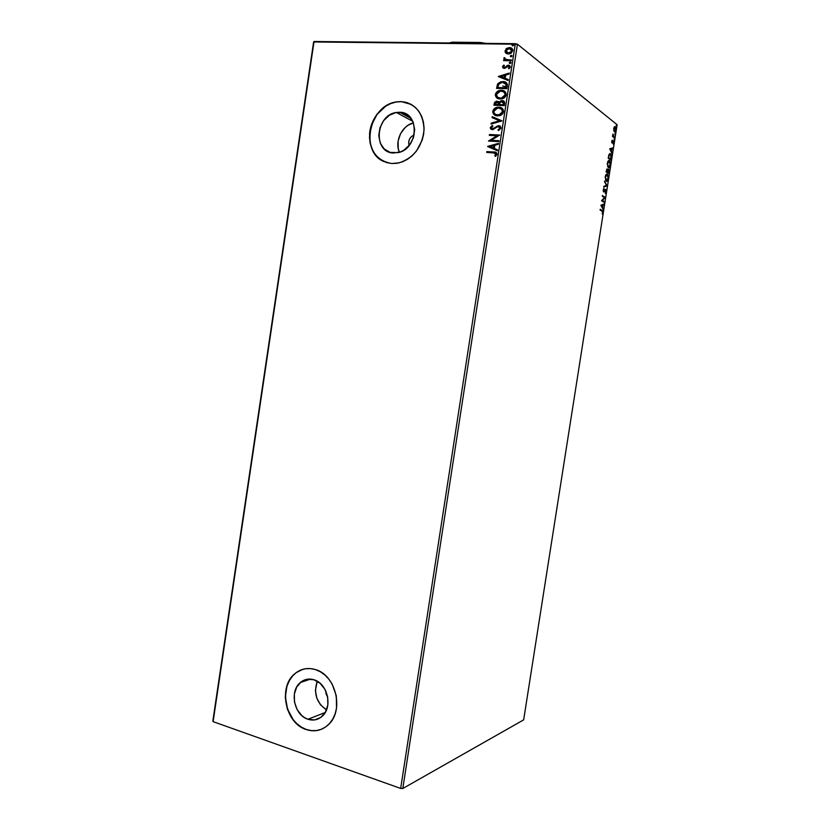 <?xml version="1.0" encoding="UTF-8"?>
<svg xmlns="http://www.w3.org/2000/svg" width="830" height="830" viewBox="0 0 830 830"><rect width="100%" height="100%" fill="white"/><g stroke="black" fill="none" stroke-linecap="round" stroke-linejoin="round"><path stroke-width="1.25" d="M307.971 719.257L325.246 712.472L307.971 719.257L304.776 717.774L301.819 715.605L297.099 709.536L294.474 701.983L294.349 694.067L296.735 686.981L301.28 681.772L307.308 679.231L313.937 679.77C327.508 683.329 333.048 707.046 322.299 716.176C318.108 719.901 313.335 720.928 307.971 719.257C294.173 715.273 289.224 691.265 300.294 682.561C304.309 679.22 308.853 678.286 313.937 679.77L320.141 683.329L324.976 689.388L327.674 697.034L327.819 705.064L325.37 712.254L320.722 717.473L314.601 719.921L307.971 719.257M399.655 112.268C420.001 111.998 418.528 149.141 398.026 152.637L390.121 152.398L384.249 148.985L380.264 143.113L378.76 135.684L379.953 127.799L383.657 120.63L389.332 115.266L396.138 112.507L403.058 112.807L409.034 116.148L413.122 122.031L414.689 129.563L413.475 137.573L409.667 144.825L403.878 150.178L400.517 151.88L393.503 153.011C372.784 152.72 375.461 114.945 396.356 112.475L399.655 112.268L411.099 118.451L399.655 112.268M411.275 104.435L401.108 101.582C415.602 103.563 423.248 112.953 424.057 129.76C422.169 146.858 413.859 157.897 399.116 162.867L391.75 163.51L397.093 163.271L402.426 161.84L407.551 159.277L412.271 155.667L416.401 151.143L422.211 140.094L423.674 134.004L424.068 127.862L423.393 121.906L421.671 116.376L418.974 111.479L415.405 107.423L411.13 104.352L406.295 102.381L401.108 101.582L395.765 101.976L390.474 103.532L385.442 106.199L376.851 114.374L371.259 125.226L369.464 137.168L370.097 142.988L371.726 148.425L374.309 153.27L377.733 157.347L381.893 160.481L386.624 162.566L391.75 163.51C376.945 160.864 369.547 150.935 369.568 133.723C370.699 118.317 382.806 103.864 396.574 101.841L401.108 101.582L396.719 101.924C369.298 104.705 359.452 152.118 384.186 161.663M292.502 676.139L289.431 680.538L287.18 685.642L285.831 691.265L285.437 697.21L287.543 709.142L293.187 719.683L297.109 723.916L301.57 727.236L306.415 729.508C311.644 731.251 316.707 731.147 321.615 729.197L316.51 730.566L311.468 730.628L306.415 729.508C285.364 723.283 278.092 686.701 295.044 673.618L294.868 673.67C300.896 668.741 307.702 667.362 315.317 669.551C335.87 674.79 344.512 710.708 328.327 724.756C321.874 730.576 314.518 732.185 306.249 729.57L311.302 730.701L316.344 730.639L321.21 729.363L325.682 726.935L329.593 723.438L332.788 719.008L335.133 713.81L336.534 708.052L336.306 695.779L332.166 684.138L328.815 679.127L324.779 674.925L320.214 671.698L315.317 669.551L310.264 668.575L305.253 668.783L300.481 670.173L296.123 672.674L292.336 676.191L289.255 680.59L287.004 685.694L285.261 697.273L287.367 709.204L293.021 719.745L296.933 723.978L301.404 727.298L306.249 729.57C285.198 723.355 277.915 686.752 294.868 673.67M505.74 83.488L506.466 84.67L506.113 86.839L502.731 86.019L506.113 86.839L506.227 87.959L497.751 87.534L498.508 84.453L501.631 82.481L502.783 82.419L506.466 84.67L506.362 87.015L506.466 84.67L505.377 83.218M402.82 788.5L517.432 44.218L617.136 124.739L523.657 719.869L402.82 788.5L400.672 788.438L213.113 721.644L314.051 41.5L515.316 43.689L400.672 788.438L213.113 721.644L212.864 720.907L313.626 41.956L213.113 721.644L313.626 41.956L517.432 44.218L515.316 43.689L400.672 788.438L402.82 788.5L523.657 719.869L617.136 124.739L517.432 44.218L402.82 788.5M613.775 130.621L614.791 132.022L615.756 130.725L615.818 127.924L615.009 126.617L613.837 127.903L613.775 130.621L614.397 131.887L615.87 130.154L615.269 126.793L614.366 126.834L613.775 130.621M614.594 138.05L612.934 134.014L612.509 136.452L614.594 138.05L612.934 134.014L612.509 136.452L614.594 138.05M613.339 144.275L613.754 141.546L613.214 141.059L612.146 142.335L612.218 140.166L611.731 142.449L612.312 143.113L613.38 141.826L613.339 144.275L613.526 141.162L612.146 142.335L612.218 140.166L611.71 141.297L612.001 143.009L613.38 141.826L613.339 144.275M611.43 158.188L611.347 154.899L609.728 153.571L608.224 158.271L611.098 160.304L610.579 153.706L608.878 154.785L608.224 158.271L611.098 160.304L611.43 158.188M609.262 171.986L608.929 169.413L607.819 170.223L606.886 168.957L606.087 171.862L608.971 173.802L608.867 169.362L607.819 170.223L607.342 168.957L606.087 171.862L608.971 173.802L609.262 171.986M607.062 186.003L604.634 181.116L606.367 185.505L603.815 186.325L603.69 187.082L607.062 186.003L603.732 186.885L607.062 186.003L604.634 181.116L606.367 185.505L603.815 186.325L603.69 187.082L607.062 186.003M604.572 201.804L602.404 200.518L605.288 197.281L602.373 195.517L602.258 196.212L604.437 197.53L601.543 200.777L604.468 202.51L604.572 201.804L604.012 202.24L604.572 201.804L602.404 200.518L605.288 197.281L602.373 195.517L602.258 196.212L604.437 197.53L601.543 200.777L604.468 202.51L604.572 201.804M602.051 211.121L602.673 212.169L602.341 214.202L602.808 210.986L600.204 209.316L600.1 210.021L602.424 211.391L602.341 214.202L602.632 210.758L600.204 209.316L600.1 210.021L602.051 211.121M600.847 205.228L603.317 209.824L602.653 207.593L603.047 205.041L604.25 203.9L600.847 205.228L603.317 209.824L602.653 207.593L603.047 205.041L604.25 203.9L600.847 205.228M606.232 191.803L605.61 189.344L603.576 191.066L603.95 188.4L603.379 191.668L603.981 191.917L605.558 190.06L605.278 193.452L606.232 191.803L605.744 189.396L603.649 191.159L603.95 188.4L603.182 189.852L603.503 191.834L605.63 190.091L605.278 193.452L606.232 191.803M606.232 181.241L607.581 180.753L608.317 178.512L608.172 175.721L607.041 174.103L605.89 174.777L605.174 177.195L606.232 181.241C607.052 181.801 607.736 180.961 608.286 178.72L607.311 174.238C606.481 173.636 605.796 174.487 605.226 176.78L606.232 181.241M608.359 167.702L609.697 167.255L610.496 164.392L609.926 161.238L608.888 160.512L607.757 161.715L607.28 164.018L608.359 167.702C609.168 168.293 609.853 167.463 610.403 165.232L609.438 160.688C608.618 160.066 607.923 160.896 607.363 163.178L608.359 167.702M609.708 148.767L612.115 153.778L611.471 151.413L611.876 148.861L613.048 147.844L609.708 148.767L612.115 153.778L611.471 151.413L611.876 148.861L613.048 147.844L609.708 148.767M614.044 140.114L614.262 138.984L614.034 140.104M614.885 134.751L615.03 133.557L614.885 134.751M616.254 126.004L616.358 124.801L616.254 126.004M511.716 48.306L507.535 48.223L505.252 50.931L505.48 52.498L506.746 53.66L508.78 54.002L511.145 53.265L512.878 50.111L511.892 48.399L510.097 47.632L506.03 48.835L505.128 52.093L506.144 53.307L504.993 50.734L505.885 53.11L509.008 53.981L512.857 50.848C512.722 48.68 511.591 47.59 509.433 47.58L506.601 48.399L505.252 50.931L506.601 48.399L509.433 47.58L512.017 48.493M511.187 60.787L511.322 59.916L506.186 59.677L504.879 58.94L504.941 58.017L503.893 58.069L504.848 59.791L503.737 59.77L503.603 60.652L511.187 60.787L511.322 59.916L506.186 59.677L504.204 57.592L503.841 58.256L504.848 59.791L503.737 59.77L503.603 60.652L511.187 60.787M502.544 66.701L503.011 67.987L504.567 68.402L508.769 66.078L509.413 67.106L508.427 68.288L509.06 68.807L510.377 66.815L508.645 65.145L504.733 67.489L503.52 67.033L504.443 65.56L503.872 65.041L502.721 66.182L502.804 66.898L504.111 65.248L502.544 66.701L504.267 68.413L508.354 66.006L509.413 67.106L508.427 68.288L509.06 68.807L510.367 67.022L508.448 65.134L504.547 67.52L503.478 66.67L504.443 65.56L503.872 65.041L502.544 66.701M507.306 86.04L507.286 84.069L505.906 82.346L500.884 81.734L497.751 83.737L496.558 88.374L506.891 88.686L507.306 86.04C507.379 83 505.927 81.496 502.918 81.537L497.606 83.965L496.558 88.374L506.891 88.686L507.306 86.04M504.64 103.335L504.36 101.696L503.146 100.741L500.998 100.7L499.193 102.246L496.662 101.115L494.639 102.287L493.975 105.213L504.287 105.607L504.64 103.335C504.661 101.55 503.82 100.617 502.109 100.544L499.193 102.246L496.475 101.146L494.213 103.615L493.975 105.213L504.287 105.607L504.64 103.335M501.932 120.91L492.211 116.677L492.065 117.621L499.453 120.734L491.215 123.131L491.07 124.075L501.932 120.91L492.211 116.677L492.065 117.621L499.453 120.734L491.215 123.131L491.07 124.075L501.932 120.91M498.892 140.716L491.225 140.301L499.764 135.041L489.472 134.512L489.337 135.383L497.004 135.778L488.465 141.038L498.757 141.588L498.892 140.716L491.225 140.301L499.764 135.041L489.472 134.512L489.337 135.383L497.004 135.778L488.465 141.038L498.757 141.588L498.892 140.716M493.539 152.886L495.904 153.664L494.815 155.884L495.541 156.372L497.066 154.307L496.018 152.378L486.847 151.61L486.712 152.471L493.539 152.886L496.008 154.245L494.815 155.884L495.541 156.372L497.066 154.307C496.786 152.544 495.686 151.786 493.767 152.015L486.847 151.61L486.712 152.471L493.539 152.886M487.625 146.537L497.346 150.759L497.492 149.805L494.358 148.456L494.856 145.271L498.342 144.285L498.488 143.341L487.646 146.391L497.346 150.759L497.492 149.805L494.358 148.456L494.856 145.271L498.342 144.285L498.488 143.341L487.625 146.537M501.092 128.131L500.417 126.295L498.664 125.6L492.449 128.816L491.308 127.872L492.875 126.16L492.346 125.455L490.25 127.779L490.841 129.127L492.771 129.688L497.461 126.71L499.121 126.606L500.023 128.142L498.021 129.843L498.436 130.58L501.092 128.131L498.664 125.6L492.449 128.816L491.329 127.613L492.875 126.16L492.346 125.455L490.271 127.55L492.356 129.688L498 126.523L500.023 128.142L498.021 129.843L498.436 130.58L501.092 128.131M497.554 115.889L502.077 114.384L503.665 111.22L502.233 108.336L497.907 107.174L494.286 108.668L492.75 112.361L495.033 115.266L499.214 115.764C501.455 115.36 502.918 114.011 503.613 111.728C503.385 108.751 501.797 107.226 498.851 107.153L497.212 107.267C494.939 107.672 493.456 109.031 492.761 111.355C493.02 114.301 494.607 115.816 497.554 115.889M500.148 99.009L504.682 97.484L506.248 94.558L504.837 91.425L500.967 90.273L496.88 91.819L495.334 95.523L497.627 98.417L501.631 98.915C503.955 98.542 505.48 97.172 506.217 94.807C505.989 91.829 504.401 90.314 501.445 90.273L500.034 90.356C497.647 90.709 496.091 92.099 495.344 94.516C495.603 97.463 497.201 98.967 500.148 99.009M498.363 76.599L508.157 80.51L508.302 79.556L505.148 78.3L505.646 75.105L509.153 74.015L509.298 73.061L498.384 76.453L508.157 80.51L508.302 79.556L505.148 78.3L505.646 75.105L509.153 74.015L509.298 73.061L498.363 76.599M510.025 63.547L510.99 62.924L510.543 62.136L509.319 62.644L509.879 63.537L511.01 62.841L510.087 62.094L509.278 62.8L510.025 63.547M511.062 56.824L512.027 56.191L511.581 55.413L510.357 55.921L510.917 56.814L512.037 56.108L511.135 55.371L510.305 56.087L511.062 56.824M512.753 45.868L513.687 45.308L513.272 44.447L512.037 44.955L512.753 45.868L513.729 45.142L512.847 44.405L511.996 45.121L512.753 45.868M302.431 669.457L296.289 672.622M302.39 669.468L300.657 670.121M401.253 101.665L395.92 102.059L390.629 103.615L385.587 106.282L377.007 114.447L371.415 125.309L369.62 137.241L370.253 143.061L371.882 148.497L374.455 153.343L377.889 157.41L382.049 160.553M399.334 152.17L398.265 148.684L398.099 141.121L400.537 133.682L405.206 127.509L408.173 125.195L413.444 122.85C401.99 125.475 394.395 141.474 399.375 152.274M409.055 145.592L408.723 141.712L409.647 138.88L411.441 136.535L414.191 134.885C409.688 137.054 407.976 140.623 409.055 145.592M317.226 681.243C313.377 693.278 316.469 702.834 326.512 709.899L320.463 704.774L316.79 698.051L315.41 690.415L317.226 681.243M327.643 696.878L326.149 694.212L325.63 690.685L327.643 696.878M494.524 152.201L487.106 151.755L486.992 152.492L486.847 151.61L495.935 152.409M495.562 156.362L494.815 155.884L496.267 154.401L495.572 153.291L496.278 154.287L495.085 156.03L495.562 156.362M487.895 146.651L498.446 143.58L487.895 146.651M494.628 148.601L497.481 149.846L494.628 148.601M490.364 146.754L493.632 148.165L494.006 145.738L493.632 148.165L490.105 146.609L493.736 145.582L493.362 148.02L490.364 146.754M488.756 141.048L497.263 135.933L488.756 141.048M489.617 135.394L489.472 134.512L499.743 135.186L489.731 134.668L489.617 135.394M491.485 140.457L498.861 140.861L491.485 140.457M499.691 126.928L500.241 128.474L498.291 129.999L498.581 130.518L498.021 129.843L500.283 128.308L499.504 126.824M491.267 129.418L490.271 127.55L492.501 125.662L490.634 127.332L491.101 129.283M492.481 128.951L498.664 125.6L500.158 126.087L497.948 125.87M497.471 126.025L492.709 128.982M491.37 123.992L491.215 123.131L499.712 120.89L491.485 123.286L491.37 123.992M492.335 117.736L492.211 116.677L501.953 120.817L492.47 116.843L492.335 117.736M494.69 115.09L493.02 111.521C493.715 109.197 495.199 107.838 497.471 107.444L501.963 108.128L498.166 107.35L494.556 108.834L493.02 111.521L493.777 114.25M502.607 110.307L502.804 111.884L501.455 108.948M501.714 109.135L502.472 110.017M495.821 114.644L499.307 115.08L502.544 111.718L499.048 114.914L497.689 115.017C495.313 114.965 494.026 113.741 493.819 111.355L497.44 108.118L498.706 108.035C501.092 108.076 502.378 109.301 502.544 111.718L502.347 113.108L500.895 114.467L496.496 114.924M498.602 101.561L495.469 101.841L494.255 105.223L494.213 103.615L496.734 101.312L498.664 101.592M503.405 100.918L501.061 100.938L499.453 102.412L502.109 100.544L503.82 101.104M503.779 103.864L503.623 104.871L503.779 103.864L503.623 104.871L499.515 104.549L499.919 102.723L501.507 101.447L503.779 103.864L503.291 101.955M503.54 102.183L503.831 103.439M498.156 102.36L498.716 104.684L495.157 104.383L497.056 101.976L498.789 104.238M498.778 103.044L498.84 103.833M498.457 104.507L495.157 104.383L498.716 104.684L495.157 104.383L495.645 102.547L498.114 102.329L498.457 104.507M503.364 104.694L499.515 104.549L503.623 104.871L499.515 104.549L500.075 102.422L502.731 101.592L503.509 102.422L503.364 104.694M497.17 98.158L495.614 94.693C496.35 92.275 497.907 90.885 500.293 90.543L504.682 91.3L500.76 90.48L497.139 91.995L495.614 94.693L496.361 97.411M503.997 92.016L505.408 94.983L504.744 96.508L502.036 98.179L499.079 98.075M504.308 92.244L505.065 93.116M505.211 93.406L505.408 94.983L501.725 98.241L498.415 97.795M496.413 94.516L500.2 91.217L501.31 91.144C503.696 91.175 504.982 92.389 505.148 94.807L501.465 98.065L500.283 98.137C497.907 98.106 496.62 96.892 496.413 94.516L497.917 92.161L500.926 91.144L504.049 92.068L505.19 94.392L503.903 96.934L500.656 98.137L497.544 97.224L496.413 94.516M496.848 88.374L497.606 83.965L502.918 81.537L506.238 82.575L503.177 81.724L499.587 82.512L497.699 84.463L496.848 88.374M506.113 86.839L506.227 87.959L506.113 86.839L505.968 87.783L497.751 87.534L498.882 83.903L502.192 82.419L505.802 83.643L506.113 86.839M498.643 76.702L509.257 73.341L498.643 76.702M505.408 78.487L508.292 79.639L505.408 78.487M501.123 76.775L504.401 78.082L504.785 75.644L504.401 78.082L500.864 76.588L504.526 75.457L504.152 77.895L501.123 76.775M503.924 67.427L505.346 67.531L507.234 65.394L509.796 65.591L507.794 65.466L504.619 67.728M509.381 66.493L509.07 68.797L508.427 68.288L509.672 67.292L509.164 66.338M503.229 68.143L502.804 66.898L503.063 67.967M509.662 63.474L509.278 62.8L510.875 62.364L509.911 62.458L509.662 63.474M503.893 60.652L503.737 59.77L505.107 59.988L503.997 59.968L503.893 60.652M504.619 59.646L504.204 57.592L504.92 58.059L504.101 58.442L504.619 59.646M505.314 59.345L511.29 60.102L505.491 59.49M510.689 56.751L510.305 56.087L511.913 55.641L510.938 55.735L510.689 56.751M511.602 49.385L512.172 51.035L511.415 49.229M512.172 51.035L509.319 53.307L508.24 53.276M512.11 51.315L509.859 53.213L506.84 52.632M507.846 53.182L506.974 52.747M505.927 50.755L509.298 48.451L511.913 50.838L508.583 53.13L505.927 50.755L506.808 49.312L510.284 48.597L511.944 50.557L510.606 52.612L508.583 53.13L506.508 52.363L505.927 50.755M512.359 45.785L511.996 45.121L513.614 44.685L512.629 44.779L512.359 45.785M493.736 145.582L493.362 148.02L490.105 146.609L493.736 145.582M498.706 108.035L501.974 109.487L502.316 112.517L499.183 114.882L495.562 114.478L493.902 112.558L494.058 110.556L495.738 108.751L498.706 108.035M504.526 75.457L504.152 77.895L500.864 76.588L504.526 75.457M600.173 209.534L602.186 210.447L602.466 211.432L600.173 209.534M603.721 204.087L604.126 204.657L602.528 205.155L603.721 204.087M602.227 207.106L603.441 209.067L602.227 207.106M601.065 205.539L602.393 207.126L601.065 205.539L602.705 205.166L601.065 205.539L602.705 205.166L602.393 207.126L601.065 205.539M602.331 195.756L605.288 197.281L601.916 200.487L604.084 201.773L601.916 200.487L604.79 197.239L602.331 195.756M605.423 190.08L604.738 190.184M604.199 190.931L603.524 191.855L604.199 190.931M603.524 188.856L604.043 189.064L603.524 188.856M604.52 181.832L607.072 185.889L604.52 181.832M606.647 174.103L607.57 175.317L606.647 174.103M606.274 180.629L605.506 177.112L606.761 174.808L607.902 176.126L608.027 178.211L606.191 180.432L605.205 176.925L607.207 174.933L608.286 178.72L606.772 180.66L605.454 180.1L606.419 180.587M607.342 180.266L606.377 181.324L607.342 180.266M606.616 174.85L605.672 175.192L606.263 174.777M606.886 168.957L607.249 169.673L606.886 168.957M608.338 169.289L608.732 170.036L608.338 169.289M608.618 172.889L608.525 173.491L608.618 172.889M608.297 172.868L607.218 172.152L608.67 169.984L608.795 172.899L607.218 172.152L608.297 172.868M606.927 171.955L606.149 171.437L606.927 171.955M606.491 171.364L607.29 169.704L607.425 171.986L606.17 171.343L607.145 169.621L607.425 171.986L606.491 171.364M608.743 160.543L609.677 161.757L608.743 160.543M607.965 166.975L607.726 163.033L609.116 161.279L610.133 164.88L608.338 166.903L607.342 163.334L609.334 161.383L610.403 165.232L608.898 167.131L607.601 166.581L608.556 167.058M609.479 166.737L608.525 167.795L609.479 166.737M608.722 161.29L607.788 161.643L608.4 161.228M610.735 159.381L610.641 159.983L610.735 159.381M609.832 153.529L610.818 154.785L609.832 153.529M609.822 154.287L608.961 154.556L609.801 154.276M610.413 159.36L608.286 157.856L610.911 159.391L608.297 157.752L608.732 155.324L610.465 154.401L611.254 156.714L610.413 159.36M612.53 147.968L612.934 148.601L611.357 148.933L612.53 147.968M611.056 150.894L612.239 153.021L611.056 150.894M609.915 149.193L611.222 150.904L609.915 149.193L611.534 148.944L609.915 149.193L611.534 148.944L611.222 150.904L609.915 149.193M613.059 141.162L613.328 141.806L613.526 141.162M612.374 142.304L611.969 142.978L612.374 142.304M614.605 126.648L615.217 127.561L614.605 126.648M614.159 131.244L613.961 128.775L614.812 127.322L615.621 129.957L614.459 131.13L613.692 128.64L615.103 127.436L615.87 130.154L614.459 131.233M615.103 131.171L614.49 131.939L615.103 131.171M602.705 205.166L602.393 207.126L601.563 205.581L602.705 205.166M607.778 171.831L608.587 169.943L608.795 172.899L607.778 171.831M608.629 157.773L609.251 154.951L610.299 154.307L611.243 156.258L610.911 159.391L608.629 157.773M611.534 148.944L611.222 150.904L610.413 149.224L611.534 148.944M452.298 42.185L480.342 42.486L485.872 43.378L480.342 42.486L452.298 42.185L449.175 42.973L452.298 42.185M398.151 112.278L397.985 113.347M412.801 121.315L396.356 112.475M310.534 679.106L300.294 682.561"/></g></svg>
